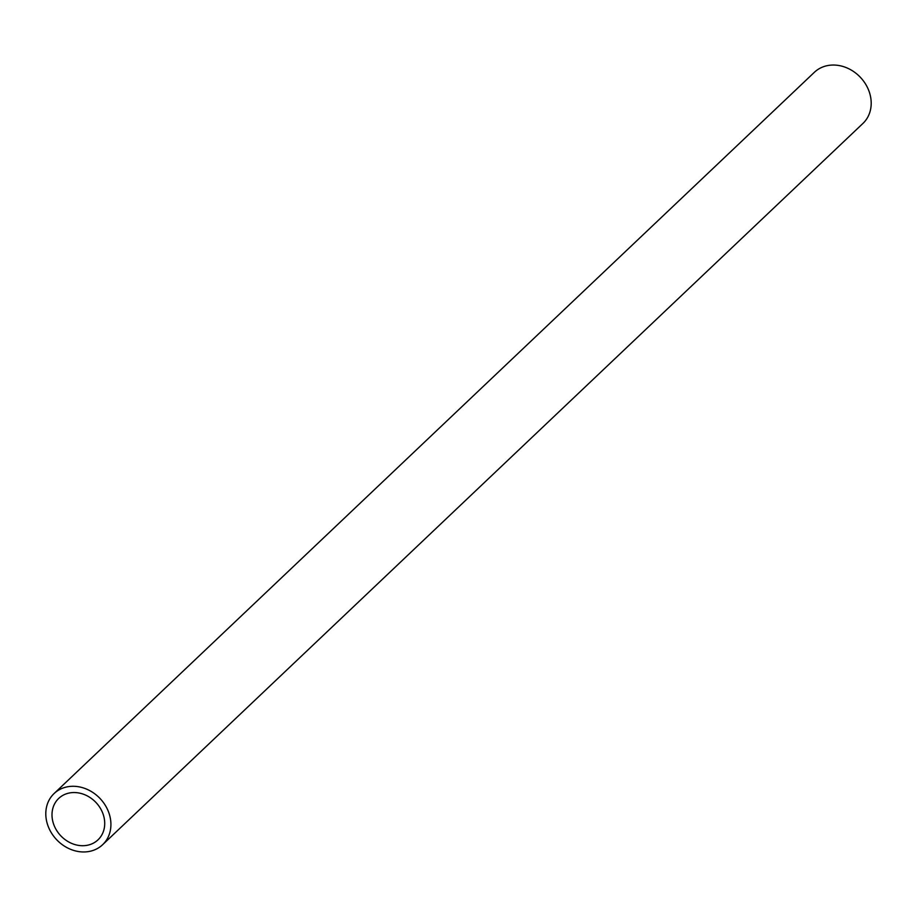 <?xml version="1.0" encoding="UTF-8"?>
<svg xmlns="http://www.w3.org/2000/svg" width="917" height="917" viewBox="0 0 917 917"><rect width="100%" height="100%" fill="white"/><g stroke="black" fill="none" stroke-linecap="round" stroke-linejoin="round"><path stroke-width="1.38" d="M68.317 793.228A28.542 24.22 46.5 0 1 99.873 807.487A28.542 24.22 46.5 0 1 98.004 839.834A28.542 24.22 46.5 0 1 88.41 845.027A28.542 24.22 46.5 0 1 56.843 830.756A28.542 24.22 46.5 0 1 58.711 798.42A28.542 24.22 46.5 0 1 68.317 793.228M54.092 793.537L814.376 72.294A35.259 29.929 46.5 0 1 826.228 65.886A35.259 29.929 46.5 0 1 865.212 83.504A35.259 29.929 46.5 0 1 862.908 123.463L102.624 844.706A35.259 29.929 46.5 0 1 90.772 851.114A35.259 29.929 46.5 0 1 51.788 833.496A35.259 29.929 46.5 0 1 54.092 793.537A35.259 29.929 46.5 0 1 65.955 787.13A35.259 29.929 46.5 0 1 104.939 804.759A35.259 29.929 46.5 0 1 102.624 844.706"/></g></svg>
